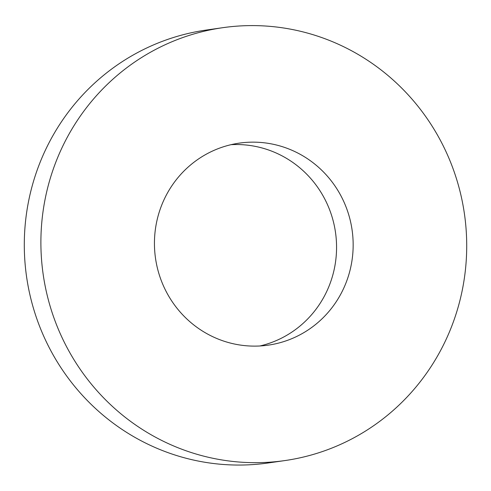 <?xml version="1.0" encoding="UTF-8"?>
<svg xmlns="http://www.w3.org/2000/svg" width="491" height="491" viewBox="0 0 491 491"><rect width="100%" height="100%" fill="white"/><g stroke="black" fill="none" stroke-linecap="round" stroke-linejoin="round"><path stroke-width="0.74" d="M52.746 170.641A218.661 212.793 -98.2 0 1 222.742 27.692A218.661 212.793 -98.2 0 1 464.437 213.91A218.661 212.793 -98.2 0 1 284.86 460.576A218.661 212.793 -98.2 0 1 52.746 170.641M284.86 460.576L268.258 462.958A218.661 212.793 -98.2 0 1 36.15 173.022A218.661 212.793 -98.2 0 1 206.146 30.074L222.742 27.692M159.974 209.835A102.042 99.305 -98.2 0 1 239.307 143.126A102.042 99.305 -98.2 0 1 352.096 230.027A102.042 99.305 -98.2 0 1 268.295 345.142A102.042 99.305 -98.2 0 1 159.974 209.835M231.058 144.679A102.042 99.305 -98.2 0 1 335.5 232.409A102.042 99.305 -98.2 0 1 259.942 345.971"/></g></svg>
